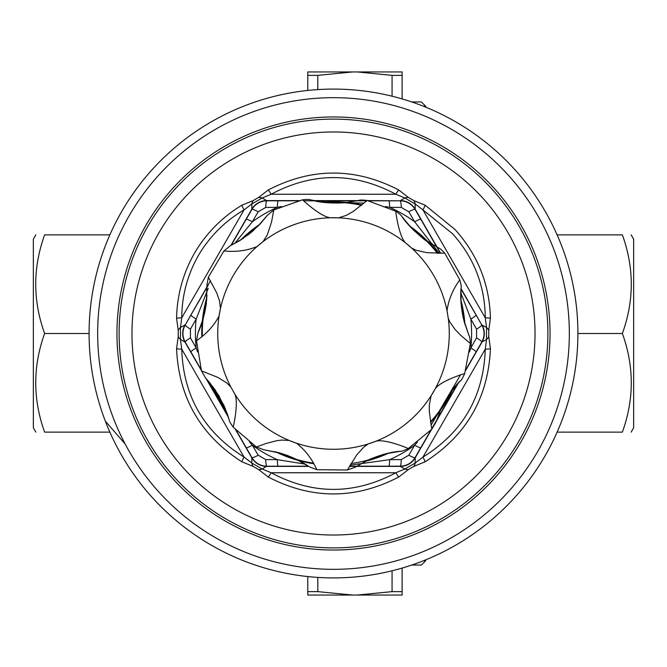 <?xml version="1.0" encoding="UTF-8"?>
<svg xmlns="http://www.w3.org/2000/svg" width="667" height="667" viewBox="0 0 667 667"><rect width="100%" height="100%" fill="white"/><g stroke="black" fill="none" stroke-linecap="round" stroke-linejoin="round"><path stroke-width="1" d="M35.826 432.124L33.35 427.83L33.35 239.17L35.826 234.876M109.872 432.124L44.631 432.124C32.766 432.124 32.766 432.124 44.631 432.124C32.766 432.124 32.766 432.124 44.631 432.124C32.766 399.25 32.766 366.375 44.631 333.5C32.766 300.625 32.766 267.75 44.631 234.876C32.766 234.876 32.766 234.876 44.631 234.876C32.766 234.876 32.766 234.876 44.631 234.876L109.872 234.876M105.353 421.152L125.179 444.039M577.905 333.5A244.405 244.405 0 0 1 115.658 444.322A244.405 244.405 0 0 1 409.171 101.101A244.405 244.405 0 0 1 577.905 333.5L622.369 333.5C634.234 300.625 634.234 267.75 622.369 234.876L557.128 234.876M622.369 234.876C634.234 234.876 634.234 234.876 622.369 234.876C634.234 234.876 634.234 234.876 622.369 234.876M333.5 569.335A235.835 235.835 0 0 0 537.735 215.583A235.835 235.835 0 0 0 129.265 215.583A235.835 235.835 0 0 0 333.5 569.335M333.5 550.033A216.533 216.533 0 0 0 521.027 225.229A216.533 216.533 0 0 0 145.973 225.229A216.533 216.533 0 0 0 333.5 550.033M119.11 333.5A214.39 214.39 0 0 0 333.5 547.89A214.39 214.39 0 0 0 547.89 333.5A214.39 214.39 0 0 0 333.5 119.11A214.39 214.39 0 0 0 119.11 333.5M534.992 337.569A201.526 201.526 0 0 0 336.21 131.991A201.526 201.526 0 0 0 131.974 332.141A201.526 201.526 0 0 0 333.5 535.026A201.526 201.526 0 0 0 534.992 337.569M488.769 336.635L488.769 330.365L490.428 318.259C489.536 284.3 477.739 254.719 455.019 229.515L425.162 205.219L413.848 200.6L408.421 197.465L398.758 189.978C355.244 167.417 311.731 167.417 268.242 189.978L258.579 197.465L253.152 200.6L241.838 205.219C223.003 216.633 207.737 231.749 196.023 250.567C183.567 271.444 177.089 294.005 176.572 318.259L178.231 330.365L178.231 336.635L176.572 348.741C178.764 397.632 200.517 435.309 241.838 461.781L253.152 466.4L258.579 469.535L268.242 477.022C311.739 499.575 355.253 499.575 398.758 477.022L408.421 469.535L413.848 466.4L425.162 461.781C466.466 435.376 488.219 397.699 490.428 348.741L488.769 336.635A8.579 5.419 -27.1 0 1 486.526 339.47L485.259 349.166C483.7 396.231 462.931 432.208 422.945 457.095A8.579 1.126 59.5 0 1 425.162 461.781M176.572 318.259A8.579 1.126 0.5 0 1 181.741 317.834C181.891 295.189 187.669 274.02 199.058 254.335C210.38 235.676 225.379 220.869 244.055 209.905A8.579 1.126 -120.5 0 1 241.838 205.219M465.649 370.418L482.016 342.079A17.15 17.15 -90 0 0 482.016 324.921L486.526 327.53L485.259 317.834A8.579 1.126 -0.5 0 1 490.428 318.259M425.162 205.219A8.579 1.126 120.5 0 1 422.945 209.905L452.585 233.75C474.004 257.687 484.901 285.726 485.284 317.834M440.662 253.293L415.182 209.171L415.182 203.96L422.945 209.905L485.259 317.834M490.428 348.741A8.579 1.126 -179.5 0 1 485.259 349.166L422.945 457.095L415.182 463.04L415.182 457.829L431.549 429.49M465.883 369.585L481.782 342.079L486.526 339.47L486.526 327.53A8.579 5.419 27.1 0 1 488.769 330.365M349.5 466.175L400.217 466.2C406.678 465.983 411.631 463.123 415.066 457.629L420.777 447.724A8.579 0.934 -150 0 1 414.657 445.231L408.804 455.228L401.267 459.58L389.686 459.655L350.092 465.157M476.063 351.976A8.579 0.934 -150 0 0 470.844 347.916L469.46 352.001M460.488 374.937L431.099 425.162M417.5 441.996L414.657 445.231A138.094 138.094 0 0 1 389.686 459.655A8.579 0.934 -90 0 1 388.778 466.2M305.094 464.107L277.314 459.655L265.733 459.58L258.196 455.228L252.343 445.231L249.5 441.996M226.63 411.964L210.605 383.775M197.54 352.001L196.156 347.916L190.429 337.852L190.429 329.148L196.156 319.084L208.221 288.277M234.592 243.597L252.343 221.769L258.196 211.773L265.733 207.42L277.314 207.345L281.541 206.503M318.984 201.717L364.082 203.143M385.459 206.503L389.686 207.345L401.267 207.42L408.804 211.773L414.657 221.769L439.219 253.302M460.814 292.796L470.844 319.084L476.572 329.148L476.572 337.852L470.844 347.916A138.094 138.094 0 0 0 470.844 319.084A8.579 0.934 -30 0 0 476.063 315.024L461.005 288.986M190.937 351.976A8.579 0.934 -30 0 1 196.156 347.916A138.094 138.094 0 0 1 196.156 319.084A8.579 0.934 -150 0 1 190.937 315.024L185.218 324.921C182.174 330.649 182.174 336.368 185.218 342.079L201.117 369.585M236.06 430.107L246.223 447.724A8.579 0.934 -30 0 0 252.343 445.231A138.094 138.094 0 0 0 277.314 459.655A8.579 0.934 -90 0 0 278.222 466.2L308.296 466.183M235.451 429.49L251.818 457.829L251.818 463.04L244.055 457.095C204.052 432.141 183.283 396.165 181.741 349.166L180.474 339.47L184.984 342.079L201.351 370.418M241.838 461.781A8.579 1.126 -59.5 0 1 244.055 457.095L181.741 349.166A8.579 1.126 179.5 0 1 176.572 348.741M557.128 432.124L622.369 432.124C634.234 432.124 634.234 432.124 622.369 432.124C634.234 432.124 634.234 432.124 622.369 432.124C634.234 399.25 634.234 366.375 622.369 333.5M89.095 333.5L44.631 333.5M425.688 107.145L425.688 106.245L423.445 106.245M425.688 106.245L421.402 101.959L411.747 101.959M307.77 75.371L317.809 75.371L352.526 71.944L307.77 71.944L307.77 90.454M317.809 89.595L317.809 75.371M402.109 98.916L402.109 71.944L352.526 71.944M357.354 71.944L392.071 75.371L402.109 75.371M392.071 96.215L392.071 75.371M631.174 432.124L633.65 427.83L633.65 239.17L631.174 234.876M425.688 559.855L425.688 560.755L423.445 560.755M411.747 565.041L421.402 565.041L425.688 560.755M402.109 591.629L392.071 591.629L357.354 595.056L402.109 595.056L402.109 568.084M392.071 570.785L392.071 591.629M352.526 595.056L317.809 591.629L307.77 591.629L307.77 595.056L357.354 595.056M317.809 577.405L317.809 591.629M307.77 576.546L307.77 591.629M476.572 337.852A8.579 1.084 -150 0 1 481.782 342.079C484.826 336.368 484.826 330.649 481.782 324.921L476.063 315.024M258.579 469.535A8.579 5.419 -32.9 0 0 262.164 469.009L266.783 466.2L278.222 466.2M349.375 466.408L400.333 466.408L404.836 469.009L395.814 472.761C354.269 494.931 312.723 494.931 271.186 472.761L262.164 469.009L251.818 463.04A8.579 5.419 -87.1 0 0 253.152 466.4M246.223 447.724L251.934 457.629C255.353 463.115 260.305 465.975 266.783 466.2A8.579 1.084 90 0 1 265.733 459.58M388.778 200.8A8.579 0.934 -90 0 1 389.686 207.345A138.094 138.094 0 0 1 414.657 221.769A8.579 0.934 -30 0 1 420.777 219.276L415.066 209.371C411.631 203.877 406.678 201.017 400.217 200.8L368.442 200.809M246.223 219.276A8.579 0.934 -150 0 1 252.343 221.769A138.094 138.094 0 0 1 277.314 207.345A8.579 0.934 -90 0 1 278.222 200.8L266.783 200.8C260.305 201.025 255.353 203.885 251.934 209.371L231.199 245.331M476.572 329.148A8.579 1.084 -30 0 0 481.782 324.921L461.039 288.594M401.267 207.42A8.579 1.084 -90 0 0 400.217 200.8L367.609 200.592M299.391 200.592L266.667 200.592L262.164 197.991L271.186 194.239C312.715 172.061 354.26 172.061 395.814 194.239L404.836 197.991L400.333 200.592A17.15 17.15 -150 0 1 415.182 209.171L415.066 209.371A8.579 1.084 150 0 0 408.804 211.773M408.804 455.228A8.579 1.084 30 0 0 415.066 457.629L415.182 457.829A17.15 17.15 -30 0 1 400.333 466.408L400.217 466.2A8.579 1.084 -90 0 0 401.267 459.58M258.196 211.773A8.579 1.084 -150 0 0 251.934 209.371L251.818 209.171A17.15 17.15 -30 0 1 266.667 200.592L266.783 200.8A8.579 1.084 90 0 0 265.733 207.42M308.621 466.408L266.667 466.408A17.15 17.15 30 0 1 251.818 457.829L251.934 457.629A8.579 1.084 -30 0 0 258.196 455.228M190.429 337.852A8.579 1.084 150 0 0 185.218 342.079L184.984 342.079A17.15 17.15 90 0 1 184.984 324.921L180.474 327.53A8.579 5.419 152.9 0 0 178.231 330.365M210.464 280.79L185.218 324.921A8.579 1.084 30 0 0 190.429 329.148M178.231 336.635A8.579 5.419 -152.9 0 0 180.474 339.47L180.474 327.53L181.741 317.834L244.055 209.905L251.818 203.96L251.818 209.171L230.84 245.506M398.758 477.022A8.579 1.126 -119.5 0 1 395.814 472.761L271.186 472.761A8.579 1.126 119.5 0 1 268.242 477.022M253.152 200.6A8.579 5.419 -92.9 0 0 251.818 203.96L262.164 197.991A8.579 5.419 -147.1 0 0 258.579 197.465M268.242 189.978A8.579 1.126 60.5 0 1 271.186 194.239L395.814 194.239A8.579 1.126 -60.5 0 1 398.758 189.978M408.421 197.465A8.579 5.419 -32.9 0 0 404.836 197.991L415.182 203.96A8.579 5.419 -87.1 0 0 413.848 200.6M413.848 466.4A8.579 5.419 87.1 0 0 415.182 463.04L404.836 469.009A8.579 5.419 32.9 0 0 408.421 469.535M413.707 230.315L425.663 240.237L438.227 247.774L423.262 238.486C413.415 230.507 406.32 223.22 401.968 216.617L412.023 228.639M395.748 211.306C396.273 216.767 399.858 238.177 405.828 243.105L411.722 248.157M444.789 253.235L459.771 279.84C452.801 289.495 448.549 299.8 447.015 310.747A115.775 115.775 0 0 0 411.731 248.157L416.2 250.275L426.905 252.668L444.789 253.243C441.621 249.833 439.536 248.066 438.536 247.924M411.731 248.157A115.775 115.775 0 0 0 338.569 217.842L346.298 215.383L353.193 211.472L367.158 200.484L395.739 211.214C398.808 213.132 400.875 214.916 401.951 216.583M344.155 202.81L358.954 200.434L344.347 202.793C330.89 203.502 319.71 202.551 310.78 199.942L325.529 202.618L344.155 202.81L358.954 200.434C359.813 199.892 362.548 199.908 367.158 200.484M310.78 199.933L310.78 199.942C309.822 199.366 307.087 199.325 302.576 199.825C307.512 204.586 322.92 217.584 330.799 217.759L338.569 217.842A115.775 115.775 0 0 0 257.037 246.573L263.04 241.637L267.309 234.926L271.577 221.869L273.787 209.972L267.459 215.199L260.338 223.77L239.837 240.579L230.257 245.781L243.522 238.194M330.799 217.759A115.775 115.775 0 0 0 263.04 241.637M247.674 235.209L253.944 230.048M257.654 226.538L267.459 215.199M223.92 250.975C235.901 252.168 246.94 250.7 257.037 246.565A115.775 115.775 0 0 0 220.477 308.421L219.585 301.15L216.733 292.896L208.354 277.255L223.92 250.975M204.544 313.523L206.086 305.169M206.645 300.317L206.895 285.676L206.336 303.277C204.536 315.216 201.767 325.012 198.024 332.675L203.227 318.626M196.498 340.729C206.378 334.017 213.89 325.788 219.043 316.058L220.477 308.421A115.775 115.775 0 0 0 230.799 386.943L226.863 383.033L217.967 377.455L201.476 370.86L196.498 340.729M209.505 329.64L206.853 332.166M224.145 405.844L214.991 389.62L205.528 377.989L209.955 382.983L227.38 414.065L229.19 419.96L224.145 405.844M230.807 386.943L234.617 393.705C238.478 400.508 234.709 421.119 233.2 427.08L233.192 427.122C230.44 423.287 229.106 420.902 229.19 419.96M234.617 393.713A115.775 115.775 0 0 0 289.178 440.453L281.766 440.07L276.513 440.745L266.416 443.363L256.37 446.99L233.192 427.122M293.021 457.72L278.789 452.66L264.415 449.875L281.666 453.493C293.147 457.354 302.309 461.781 309.163 466.775L296.231 459.213M316.833 469.676C311.973 458.846 305.178 450.017 296.456 443.188L289.178 440.453A115.775 115.775 0 0 0 368.292 443.922L363.999 446.923L356.737 454.902L347.365 470.01L316.842 469.693L309.171 466.783M383.8 454.269L370.035 459.121M368.184 459.947L355.094 467.25L367.067 460.48C379.89 454.911 391.045 451.826 400.517 451.242L385.759 453.76M375.621 441.337A115.775 115.775 0 0 0 448.282 318.409L449.825 321.944L454.877 329.24L460.405 335.009L470.343 343.555L464.691 373.57C458.796 375.238 439.044 382.291 435.084 389.036L431.132 395.723A115.775 115.775 0 0 1 375.621 441.337L368.292 443.922A115.775 115.775 0 0 0 375.621 441.337C383 438.719 402.618 445.998 408.246 448.524L408.279 448.532C403.268 450.825 400.684 451.726 400.525 451.234M389.453 442.138L394.005 443.338M431.132 395.723L429.29 405.161L429.331 411.597L431.366 426.588L431.866 429.148L436.018 422.078M448.874 394.831L443.18 404.394M441.354 408.071L436.018 422.078L440.82 409.213C447.073 396.69 453.635 387.16 460.513 380.615L450.834 392.038M446.19 380.765L450.492 378.731M464.049 321.302L468.826 335.134L463.332 318.384C460.939 306.537 460.188 296.39 461.089 287.936L461.005 302.918L464.049 321.302L468.968 335.459C469.668 336.326 470.127 339.028 470.343 343.555M447.524 313.465A115.775 115.775 0 0 0 447.015 310.747L448.282 318.409A115.775 115.775 0 0 0 448.074 316.883M435.084 389.036A115.775 115.775 0 0 0 448.282 318.409M431.832 428.998L458.629 382.583M420.777 447.724L430.94 430.107M431.766 428.673L457.929 383.342M365.283 461.347A131.741 131.741 0 0 0 388.894 453.026M430.632 422.494A131.741 131.741 0 0 0 452.768 389.461M464.924 324.395A131.741 131.741 0 0 0 460.83 299.708M438.011 253.293A131.741 131.741 0 0 0 409.321 225.763M362.006 204.877A131.741 131.741 0 0 0 322.328 202.234M259.905 224.237A131.741 131.741 0 0 0 240.562 240.128M206.887 297.107A131.741 131.741 0 0 0 201.793 336.543M213.115 387.002A131.741 131.741 0 0 0 225.404 408.804M275.671 451.867A131.741 131.741 0 0 0 313.623 463.732M351.05 463.532A131.207 131.207 0 0 0 386.26 453.635M430.523 421.827A131.207 131.207 0 0 0 451.134 391.612M464.182 321.802A131.207 131.207 0 0 0 460.972 302.401M437.335 253.285A131.207 131.207 0 0 0 411.155 227.739M361.481 205.311A131.207 131.207 0 0 0 325.012 202.568M258.021 226.171A131.207 131.207 0 0 0 242.838 238.653M206.695 299.8A131.207 131.207 0 0 0 202.318 336.11M214.699 389.195A131.207 131.207 0 0 0 224.354 406.32M278.289 452.526A131.207 131.207 0 0 0 313.29 463.14M206.712 379.256L228.122 416.333M206.02 378.514L228.431 417.317M440.395 253.302L420.777 219.268M366.783 200.809L303.66 200.817M298.558 200.809L278.222 200.8M367.033 200.592L313.448 200.592M208.212 285.142L190.937 315.024M432.608 244.714C426.622 242.213 417.65 234.492 405.711 221.552M273.778 209.963L302.576 199.817M223.879 250.975L230.24 245.79M260.338 223.77L250.7 232.825L239.837 240.579M196.482 340.745L198.024 332.683M208.354 277.255L206.87 285.326M206.97 295.531L205.361 309.596L201.584 323.82M201.476 370.86L205.528 377.989M209.955 382.983L218.918 395.723L227.38 414.065M256.37 446.982L264.065 449.841M274.979 451.709L287.585 455.494L300.425 461.381M347.365 470.01L355.094 467.25M431.874 429.156L408.279 448.541M464.724 373.562C462.364 378.531 460.964 380.882 460.53 380.607M459.78 279.832C461.047 284.15 461.481 286.852 461.089 287.927"/></g></svg>
